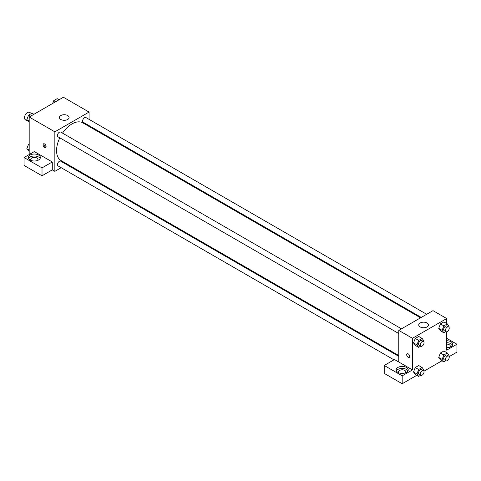<?xml version="1.0" encoding="UTF-8"?>
<svg xmlns="http://www.w3.org/2000/svg" width="481" height="481" viewBox="0 0 481 481"><rect width="100%" height="100%" fill="white"/><g stroke="black" fill="none" stroke-linecap="round" stroke-linejoin="round"><path stroke-width="0.72" d="M31.518 113.474L29.588 112.362A4.233 2.447 120 0 0 26.329 113.492A4.233 2.447 120 0 0 24.477 117.755A4.233 2.447 120 0 0 25.355 119.697L27.88 121.152M29.185 154.557L29.185 117.015L63.402 97.258L89.069 112.073L89.069 119.366M89.069 125.649L89.069 126.443M60.84 115.536A4.84 2.796 180 0 1 66.113 114.929A4.84 2.796 180 0 1 69.102 117.508A4.84 2.796 180 0 1 64.262 120.304A4.84 2.796 180 0 1 59.422 117.508A4.84 2.796 180 0 1 60.84 115.536M61.165 167.701L54.852 171.35L54.852 131.836L29.185 117.015M54.852 131.836L89.069 112.073M44.583 147.39A2.116 1.221 60 0 1 43.2 145.527A2.116 1.221 60 0 1 43.524 143.831A2.116 1.221 60 0 1 45.641 145.052A2.116 1.221 60 0 1 45.641 147.499A2.116 1.221 60 0 1 44.583 147.39M52.285 161.965L34.319 151.593L24.05 157.521L42.015 167.893L52.285 161.965L52.285 169.865L54.852 171.35M44.048 143.741A2.116 1.221 -120 0 0 45.442 146.897A2.116 1.221 -120 0 0 45.984 147.09M30.038 155.05A6.049 3.493 180 0 1 36.634 154.293A6.049 3.493 180 0 1 40.368 157.521A6.049 3.493 180 0 1 34.319 161.009A6.049 3.493 180 0 1 28.265 157.521A6.049 3.493 180 0 1 30.038 155.05M40.121 158.508A6.049 3.493 0 0 0 30.038 157.022A6.049 3.493 0 0 0 28.511 158.508M31.115 160.48A3.632 2.098 180 0 1 30.688 159.494A3.632 2.098 180 0 1 32.924 157.558A3.632 2.098 180 0 1 36.881 158.015A3.632 2.098 180 0 1 37.945 159.494A3.632 2.098 180 0 1 37.518 160.48M42.015 167.893L42.015 175.793L52.285 169.865M24.05 157.521L24.05 165.422L42.015 175.793M67.292 164.165L66.606 164.562M401.491 328.824L60.726 132.089A2.718 1.569 120 0 0 58.009 133.658A2.718 1.569 120 0 0 58.009 136.796L398.773 333.537M398.773 356.337L60.726 161.171A2.718 1.569 120 0 0 58.628 161.899A2.718 1.569 120 0 0 57.443 164.634A2.718 1.569 120 0 0 58.009 165.879L393.969 359.842M426.683 314.285L85.913 117.544A2.718 1.569 120 0 0 83.82 118.272A2.718 1.569 120 0 0 82.63 121.008A2.718 1.569 120 0 0 83.195 122.258L421.242 317.424M420.55 317.821L82.846 122.853A21.777 12.572 120 0 0 62.518 133.117M59.794 137.831A21.777 12.572 120 0 0 56.56 150.601A21.777 12.572 120 0 0 61.069 160.576L398.773 355.543M398.773 362.007L394.498 359.541L384.229 365.464L402.194 375.841L412.464 369.913L398.773 362.007L398.773 330.399L432.996 310.642L446.681 318.542L446.681 323.521M384.229 365.464L384.229 373.37L402.194 383.742L416.774 375.324M423.935 371.194L441.961 360.786M449.122 356.649L456.95 352.128L456.95 344.228L446.681 350.156L446.681 331.788M446.681 344.107A3.632 2.098 180 0 1 449.248 344.721A3.632 2.098 180 0 1 450.312 346.206A3.632 2.098 180 0 1 449.885 347.192M452.489 345.214A6.049 3.493 0 0 0 446.681 342.712M446.681 340.734A6.049 3.493 180 0 1 452.735 344.228A6.049 3.493 180 0 1 446.681 347.721M398.996 372.877A3.632 2.098 180 0 1 398.569 371.885A3.632 2.098 180 0 1 402.194 369.793A3.632 2.098 180 0 1 405.826 371.885A3.632 2.098 180 0 1 405.399 372.877M407.996 370.899A6.049 3.493 0 0 0 397.919 369.42A6.049 3.493 0 0 0 396.392 370.899M397.919 367.442A6.049 3.493 180 0 1 404.509 366.684A6.049 3.493 180 0 1 408.243 369.913A6.049 3.493 180 0 1 402.194 373.406A6.049 3.493 180 0 1 396.146 369.913A6.049 3.493 180 0 1 397.919 367.442M402.194 375.841L402.194 383.742M446.681 338.299L456.95 344.228M443.861 354.966L440.44 352.988L443.897 350.992L440.44 352.988L438.708 357.443L440.44 359.902L438.708 357.443L442.129 359.421L443.861 354.966L447.318 352.97L449.044 355.429L448.773 356.132M445.863 331.643L443.861 332.798L440.44 330.82L438.702 328.367L440.44 323.905L443.897 321.909L440.44 323.905L443.861 325.884L447.318 323.887L449.044 326.346L448.773 327.05M420.677 346.182L418.674 347.336L415.253 345.364L413.516 342.911M418.674 347.336L416.943 344.877L418.674 340.422L415.253 338.45L418.71 336.453L415.253 338.45L413.522 342.905L415.253 345.364M418.674 369.504L415.253 367.532L418.71 365.536L415.253 367.532L413.522 371.987L415.253 374.446L413.522 371.987L416.943 373.965L418.674 369.504L422.132 367.508L423.857 369.973L423.587 370.677M412.464 369.913L412.464 338.299L446.681 318.542M427.008 322.985A4.84 2.796 180 0 1 428.427 324.964A4.84 2.796 180 0 1 423.587 327.759A4.84 2.796 180 0 1 418.747 324.964A4.84 2.796 180 0 1 421.735 322.384A4.84 2.796 180 0 1 427.008 322.985M412.464 338.299L398.773 330.399M407.124 353.751A2.116 1.221 -120 0 0 406.8 355.447A2.116 1.221 -120 0 0 408.189 357.317A2.116 1.221 60 0 1 406.8 355.453A2.116 1.221 60 0 1 407.124 353.751A2.116 1.221 60 0 1 409.241 354.978A2.116 1.221 60 0 1 409.241 357.419A2.116 1.221 60 0 1 408.183 357.317A2.116 1.221 -120 0 0 409.247 357.419M418.674 340.422L422.132 338.426L423.857 340.885L423.587 341.594M423.472 341.516L421.759 340.53A2.718 1.569 120 0 0 419.666 341.257A2.718 1.569 120 0 0 418.476 343.993A2.718 1.569 120 0 0 419.041 345.238L420.755 346.224A2.718 1.569 120 0 0 423.472 344.655A2.718 1.569 120 0 0 423.472 341.516A2.718 1.569 120 0 0 421.374 342.244A2.718 1.569 120 0 0 420.19 344.979A2.718 1.569 120 0 0 420.755 346.224M416.943 344.877L413.522 342.905M422.132 338.426L418.71 336.453M443.861 332.798L442.129 330.339L443.861 325.884M448.659 326.972L446.951 325.986A2.718 1.569 120 0 0 444.853 326.713A2.718 1.569 120 0 0 443.662 329.455A2.718 1.569 120 0 0 444.228 330.7L445.941 331.686A2.718 1.569 120 0 0 448.659 330.116A2.718 1.569 120 0 0 448.659 326.972A2.718 1.569 120 0 0 446.566 327.705A2.718 1.569 120 0 0 445.376 330.441A2.718 1.569 120 0 0 445.941 331.686M440.44 330.82L438.708 328.361L442.129 330.339M447.318 323.887L443.897 321.909M420.677 375.264L418.674 376.425L416.943 373.965M423.472 370.598L421.759 369.612A2.718 1.569 120 0 0 419.666 370.34A2.718 1.569 120 0 0 418.476 373.076A2.718 1.569 120 0 0 419.041 374.32L420.755 375.312A2.718 1.569 120 0 0 423.472 373.737A2.718 1.569 120 0 0 423.472 370.598A2.718 1.569 120 0 0 421.374 371.326A2.718 1.569 120 0 0 420.19 374.068A2.718 1.569 120 0 0 420.755 375.312M418.674 376.425L415.253 374.446M422.132 367.508L418.71 365.536M445.863 360.726L443.861 361.88L442.129 359.421M448.659 356.06L446.951 355.068A2.718 1.569 120 0 0 444.853 355.796A2.718 1.569 120 0 0 443.662 358.537A2.718 1.569 120 0 0 444.228 359.782L445.941 360.768A2.718 1.569 120 0 0 448.659 359.199A2.718 1.569 120 0 0 448.659 356.06A2.718 1.569 120 0 0 446.566 356.788A2.718 1.569 120 0 0 445.376 359.523A2.718 1.569 120 0 0 445.941 360.768M443.861 361.88L440.44 359.902M447.318 352.97L443.897 350.992M29.185 122.469L26.822 119.643L28.547 115.187L32.005 113.191L33.904 114.286M29.185 121.008L26.822 119.643M30.447 116.282L28.547 115.187M52.639 103.475L53.734 100.649L57.197 98.653L59.091 99.747M55.634 101.744L53.734 100.649M29.185 151.551L26.822 148.725L28.547 144.27L29.185 143.903M29.185 150.09L26.822 148.725M29.185 144.637L28.547 144.27"/></g></svg>
